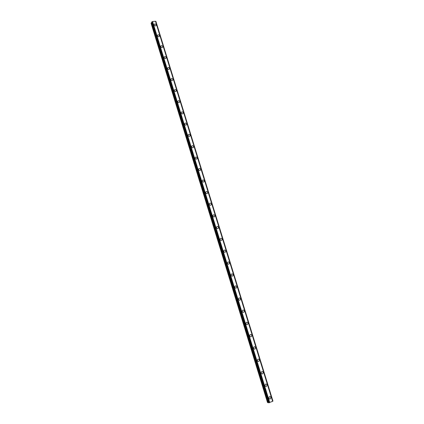 <?xml version="1.0" encoding="UTF-8"?>
<svg xmlns="http://www.w3.org/2000/svg" width="424" height="424" viewBox="0 0 424 424"><rect width="100%" height="100%" fill="white"/><g stroke="black" fill="none" stroke-linecap="round" stroke-linejoin="round"><path stroke-width="0.64" d="M269.251 396.816C269.956 396.371 270.501 396.557 270.883 397.378L270.523 398.772C269.818 399.207 269.277 399.016 268.901 398.2L269.256 396.816C269.961 396.371 270.501 396.562 270.883 397.378L270.523 398.772C269.823 399.207 269.277 399.016 268.901 398.2M265.35 384.298C266.065 383.821 266.622 383.996 267.019 384.833L266.696 386.179C265.986 386.651 265.429 386.471 265.032 385.639L265.355 384.298C266.065 383.821 266.622 383.996 267.019 384.833L266.696 386.179C265.986 386.651 265.429 386.471 265.037 385.639M261.476 371.843C262.191 371.329 262.758 371.498 263.177 372.351L262.885 373.65C262.17 374.159 261.603 373.984 261.189 373.136L261.476 371.843C262.191 371.329 262.758 371.498 263.177 372.351L262.885 373.65C262.17 374.159 261.603 373.984 261.189 373.136M257.617 359.451C258.338 358.9 258.916 359.064 259.35 359.934L259.091 361.184C258.37 361.725 257.792 361.561 257.363 360.697L257.617 359.451C258.338 358.9 258.921 359.064 259.35 359.934L259.091 361.184C258.37 361.725 257.792 361.561 257.363 360.697M253.78 347.118C254.506 346.541 255.094 346.694 255.545 347.579L255.317 348.782C254.591 349.355 254.003 349.201 253.557 348.316L253.78 347.118C254.506 346.541 255.094 346.694 255.545 347.579L255.317 348.782C254.591 349.355 254.003 349.201 253.557 348.316M249.964 334.843C250.695 334.234 251.289 334.382 251.755 335.283L251.554 336.444C250.828 337.043 250.229 336.894 249.768 335.999L249.969 334.843C250.695 334.234 251.289 334.382 251.761 335.283L251.554 336.444C250.828 337.043 250.234 336.894 249.768 335.999M246.174 322.632C246.901 321.996 247.505 322.134 247.987 323.046L247.807 324.164C247.081 324.795 246.477 324.657 245.994 323.745L246.174 322.632C246.901 321.996 247.505 322.134 247.987 323.046L247.812 324.164C247.081 324.795 246.477 324.657 246 323.745M242.401 310.479C243.127 309.811 243.742 309.944 244.24 310.871L244.081 311.947C243.355 312.605 242.74 312.472 242.247 311.55L242.401 310.479C243.127 309.811 243.742 309.944 244.24 310.871L244.081 311.947C243.355 312.605 242.745 312.472 242.247 311.55M238.648 298.379C239.375 297.69 239.995 297.818 240.509 298.756L240.371 299.789C239.645 300.473 239.025 300.346 238.516 299.413L238.648 298.379C239.375 297.696 239.995 297.818 240.509 298.756L240.371 299.795C239.645 300.473 239.025 300.346 238.511 299.413M234.917 286.343C235.638 285.633 236.263 285.75 236.793 286.698L236.672 287.695C235.951 288.405 235.325 288.283 234.801 287.334L234.917 286.343C235.638 285.633 236.263 285.75 236.793 286.698L236.677 287.695C235.951 288.405 235.325 288.283 234.801 287.334M231.202 274.365C231.923 273.634 232.553 273.745 233.099 274.699L232.993 275.664C232.273 276.39 231.642 276.273 231.101 275.319L231.202 274.365C231.923 273.628 232.553 273.745 233.099 274.699L232.993 275.664C232.273 276.39 231.642 276.273 231.101 275.319M227.508 262.44C228.229 261.688 228.865 261.793 229.421 262.763L229.331 263.691C228.616 264.438 227.98 264.327 227.423 263.362L227.513 262.44C228.229 261.688 228.865 261.793 229.421 262.763L229.331 263.691C228.616 264.438 227.98 264.327 227.423 263.362M223.835 250.573C224.55 249.805 225.192 249.906 225.759 250.881L225.685 251.777C224.974 252.54 224.333 252.434 223.766 251.464L223.835 250.573C224.55 249.805 225.192 249.906 225.759 250.881L225.685 251.771C224.974 252.54 224.333 252.434 223.766 251.459M220.183 238.765C220.893 237.975 221.535 238.076 222.118 239.057L222.054 239.92C221.349 240.7 220.703 240.599 220.125 239.618L220.183 238.765C220.893 237.975 221.535 238.076 222.118 239.057L222.054 239.92C221.349 240.7 220.703 240.599 220.12 239.618M216.547 227.01C217.252 226.209 217.899 226.305 218.493 227.296L218.445 228.123C217.74 228.918 217.093 228.822 216.5 227.836L216.547 227.01C217.252 226.209 217.899 226.299 218.498 227.291L218.445 228.123M212.933 215.312C213.627 214.496 214.284 214.586 214.888 215.583L214.846 216.383C214.147 217.194 213.495 217.104 212.89 216.108L212.933 215.312C213.632 214.496 214.284 214.586 214.888 215.583L214.846 216.383C214.147 217.194 213.495 217.104 212.89 216.108M209.334 203.668C210.028 202.842 210.68 202.926 211.3 203.933L211.263 204.702C210.569 205.529 209.917 205.439 209.302 204.437L209.334 203.668C210.028 202.842 210.68 202.926 211.3 203.933L211.269 204.702C210.569 205.529 209.917 205.439 209.302 204.437M205.751 192.083C206.44 191.24 207.097 191.325 207.728 192.337L207.702 193.079C207.013 193.916 206.356 193.832 205.73 192.819L205.751 192.083C206.44 191.24 207.097 191.325 207.728 192.337L207.702 193.079C207.013 193.916 206.356 193.826 205.73 192.819M202.19 180.55C202.873 179.697 203.536 179.781 204.172 180.794L204.151 181.514C203.467 182.357 202.81 182.278 202.174 181.26L202.19 180.544C202.873 179.697 203.536 179.776 204.172 180.794L204.156 181.514C203.472 182.357 202.81 182.272 202.174 181.26M198.644 169.07C199.322 168.206 199.985 168.286 200.632 169.309L200.621 170.003C199.943 170.856 199.28 170.777 198.633 169.759L198.644 169.065C199.322 168.206 199.985 168.286 200.637 169.309L200.621 170.003C199.943 170.856 199.28 170.777 198.633 169.759M195.119 157.643C195.793 156.774 196.455 156.853 197.112 157.876L197.107 158.549C196.434 159.413 195.766 159.334 195.114 158.306L195.119 157.643C195.793 156.774 196.455 156.853 197.112 157.876L197.107 158.549C196.434 159.413 195.766 159.334 195.114 158.306M191.611 146.269C192.279 145.395 192.941 145.469 193.609 146.503L193.609 147.149C192.941 148.018 192.273 147.939 191.611 146.911L191.611 146.269C192.279 145.395 192.941 145.469 193.609 146.503L193.609 147.149C192.941 148.018 192.273 147.944 191.606 146.916M188.118 134.949C188.781 134.069 189.448 134.143 190.122 135.177L190.122 135.807C189.459 136.682 188.791 136.608 188.118 135.574L188.118 134.949C188.781 134.069 189.448 134.143 190.122 135.177L190.127 135.807C189.459 136.682 188.791 136.608 188.118 135.574M184.641 123.686C185.299 122.796 185.966 122.87 186.65 123.909L186.655 124.518C185.998 125.398 185.33 125.324 184.647 124.285L184.641 123.681C185.299 122.796 185.966 122.87 186.65 123.909L186.655 124.518C185.998 125.398 185.33 125.324 184.647 124.285M181.181 112.471C181.838 111.576 182.506 111.65 183.195 112.694L183.205 113.282C182.553 114.167 181.88 114.093 181.196 113.054L181.181 112.471C181.832 111.581 182.506 111.655 183.195 112.694L183.205 113.282C182.553 114.167 181.88 114.093 181.191 113.054M177.741 101.31C178.387 100.414 179.061 100.488 179.755 101.532L179.771 102.099C179.124 102.995 178.451 102.915 177.757 101.877L177.741 101.304C178.387 100.414 179.061 100.488 179.76 101.532L179.771 102.099C179.124 102.99 178.451 102.915 177.757 101.871M174.317 90.195C174.958 89.3 175.631 89.374 176.336 90.418L176.352 90.975C175.706 91.87 175.032 91.791 174.333 90.747L174.317 90.195C174.958 89.3 175.631 89.374 176.336 90.418L176.352 90.975C175.711 91.865 175.038 91.791 174.333 90.747M170.904 79.14C171.545 78.239 172.218 78.313 172.928 79.362L172.95 79.898C172.308 80.799 171.635 80.719 170.925 79.67L170.909 79.14C171.545 78.239 172.218 78.313 172.928 79.362L172.95 79.898C172.308 80.793 171.635 80.719 170.925 79.67M167.512 68.132C168.148 67.231 168.821 67.305 169.536 68.354L169.563 68.873C168.927 69.775 168.254 69.7 167.538 68.646L167.512 68.132C168.148 67.231 168.821 67.305 169.536 68.354L169.558 68.879C168.927 69.775 168.249 69.7 167.533 68.651M164.136 57.176C164.766 56.27 165.44 56.344 166.166 57.399L166.187 57.908C165.556 58.809 164.883 58.729 164.162 57.675L164.136 57.176C164.766 56.27 165.44 56.344 166.166 57.399L166.187 57.908C165.556 58.804 164.883 58.729 164.162 57.675M160.776 46.269C161.401 45.363 162.079 45.442 162.805 46.497L162.832 46.99C162.207 47.891 161.528 47.811 160.802 46.757L160.776 46.269C161.401 45.363 162.079 45.442 162.805 46.497L162.832 46.99C162.207 47.891 161.528 47.811 160.802 46.757M157.431 35.415C158.051 34.508 158.73 34.588 159.461 35.642L159.488 36.12C158.868 37.02 158.189 36.946 157.458 35.886L157.431 35.415C158.051 34.508 158.73 34.583 159.461 35.642L159.488 36.12C158.868 37.02 158.194 36.946 157.458 35.886M154.103 24.608C154.718 23.702 155.396 23.781 156.133 24.841L156.165 25.308C155.544 26.209 154.871 26.129 154.129 25.069L154.103 24.608C154.718 23.702 155.396 23.781 156.133 24.841L156.165 25.302C155.544 26.203 154.871 26.129 154.129 25.069M151.84 22.573L151.066 23.235L267.533 402.572L268.572 402.493M151.691 22.048L268.657 402.774L272.738 401.274L155.645 21.29L152.576 21.523L151.702 22.08M272.738 401.274L155.635 21.274L272.733 401.284M155.677 21.396L272.892 401.104L155.878 21.433M152.576 21.523L269.749 402.593M155.476 21.2L272.621 401.39M151.214 22.944L267.814 402.625M151.394 22.795L268.048 402.604M151.75 21.937L268.774 402.8M151.856 21.878L268.906 402.774M152.269 21.677L269.388 402.668M152.311 21.645L269.441 402.662M152.518 21.539L269.68 402.609M155.523 21.211L272.659 401.364M151.686 22.069L268.657 402.774M155.937 21.454L272.934 401.067"/></g></svg>
